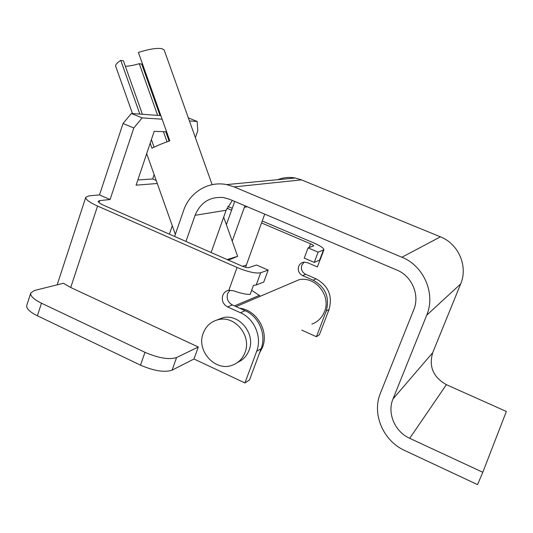 <?xml version="1.0" encoding="UTF-8"?>
<svg xmlns="http://www.w3.org/2000/svg" width="533" height="533" viewBox="0 0 533 533"><rect width="100%" height="100%" fill="white"/><g stroke="black" fill="none" stroke-linecap="round" stroke-linejoin="round"><path stroke-width="0.8" d="M259.424 353.252L262.502 347.369C269.125 331.186 256.699 309.986 239.67 308.221M311.872 324.117C317.841 321.865 322.059 317.695 324.517 311.605C331.326 295.775 315.496 276.021 299.126 279.712L290.532 283.383M185.957 241.449L195.091 215.312C200.521 202.367 209.989 196.45 223.514 197.556L229.723 199.322L396.865 270.051C411.869 276.007 420.011 295.022 413.788 309.646L380.402 393.234C371.694 413.841 383.114 440.858 404.714 450.505L477.541 484.61L482.805 472.278L409.697 438.313C394.84 431.743 386.951 413.128 392.988 398.984L426.693 315.216C435.887 293.81 423.902 265.88 401.895 257.246L234.134 186.896L226.605 184.605C208.436 180.814 189.608 192.34 183.652 210.375L174.604 236.465M245.56 267.28L264.721 214.133M260.477 296.188L251.656 290.332M482.805 472.278L506.35 411.469L446.394 384.679C433.209 377.244 428.652 366.571 432.716 352.673L460.665 283.936C468.26 266.42 458.5 243.781 440.438 236.839L301.531 179.874L295.242 178.009C289.206 176.916 283.363 177.476 277.706 179.694M226.385 224.713L234.713 201.441M244.947 205.765L232.228 241.116M211.121 252.509L226.125 210.249L232.341 200.435M227.158 259.558L237.631 256.3L230.822 259.185L228.81 259.778L228.617 259.245M125.355 66.259C129.106 66.172 133.743 65.312 139.266 63.674L157.641 115.381M163.431 131.671L167.042 141.838M228.81 259.778L232.814 258.025L227.371 259.651M164.371 50.528L164.151 49.915L161.892 48.683C156.869 47.837 149.033 49.089 138.393 52.434L169.827 140.865C162.618 143.33 156.669 145.795 151.978 148.254L150.186 143.217M139.846 114.095L120.764 60.349C116.654 63.067 115.001 65.173 115.828 66.672L132.47 113.562M142.404 114.282L123.423 60.829L120.764 60.349M160.007 115.554L141.725 64.113L139.266 63.674M165.77 131.758L169.094 141.118M154.09 147.181L151.399 139.613M237.805 362.287C243.121 359.908 246.879 355.884 249.078 350.221C255.813 334.091 239.59 313.737 223.254 317.615L216.751 320.053M245.013 352.506C251.816 336.203 235.413 315.609 218.916 319.527C211.361 321.199 206.124 325.756 203.22 333.198C196.097 350.561 215.046 371.827 232.055 365.305C238.204 363.113 242.522 358.849 245.013 352.506M228.824 290.272L237.052 267.486C247.912 271.93 255.787 273.689 260.684 272.756L256.206 284.988L253.461 285.388L250.157 294.436C245.826 294.436 240.31 293.223 233.607 290.798L228.824 290.272C225.919 290.858 223.9 292.584 222.767 295.442C221.481 300.505 223.087 304.336 227.591 306.928L240.503 312.764C254.474 318.714 262.263 337.196 256.679 351.267L261.117 348.702C266.647 334.797 258.958 316.549 245.14 310.686L232.375 304.929C227.931 302.371 226.338 298.593 227.618 293.59L229.976 290.159M301.758 330.127L316.415 336.716L319.367 334.804L329.081 309.406C332.725 295.902 328.415 285.728 316.136 278.872L305.669 274.322C302.018 272.29 300.732 269.252 301.811 265.207L304.143 262.136M319.967 260.077L317.382 266.94L307.434 262.656L304.017 262.149C301.465 262.549 299.686 263.968 298.673 266.407C297.594 270.491 298.893 273.562 302.577 275.614L313.144 280.211C325.536 287.14 329.894 297.427 326.209 311.065L329.081 309.406M309.167 247.499L310.546 243.821L261.523 222.947M231.562 210.189L226.938 208.216M316.415 336.716L326.209 311.065M37.39 315.789L140.505 365.152L144.976 352.32L41.474 303.197L37.39 315.789C29.695 311.938 26.157 308.48 26.763 305.422L30.761 293.017C30.181 295.975 33.759 299.366 41.474 303.197M323.911 249.79L320.126 259.837L314.243 262.403L318.101 252.142L323.911 249.79C323.911 248.191 320.466 245.88 313.577 242.841L262.229 221.008M227.851 206.391L232.248 208.263M310.546 243.821C312.631 244.74 313.677 245.44 313.671 245.92L308.081 247.865L318.101 252.142M260.684 272.756L268.159 270.078L263.762 282.05L256.206 284.988M237.052 267.486L97.566 206.051L70.716 287.507L63.407 283.289L34.465 290.472L30.761 293.017M133.816 127.973L123.023 123.496L131.385 113.489L142.118 117.9L133.816 127.973L110.084 199.529L99.664 200.608L98.279 201.254C98.152 202.254 99.991 203.619 103.788 205.338L241.749 265.974C244.987 267.3 247.359 267.832 248.871 267.573L256.573 265.008L268.159 270.078M110.084 199.529L99.511 194.905L88.898 195.884L85.78 197.29C85.493 199.422 89.424 202.34 97.566 206.051M157.288 183.499L136.102 185.171L154.177 131.338L166.602 131.791M195.384 137.641L197.79 130.658L197.177 121.444L188.342 117.86M142.118 117.9L162.125 119.185M189.442 120.944L197.177 121.444M131.385 113.489L160.853 115.614M154.13 174.597L152.658 178.961L137.847 179.967M167.642 134.702L167.235 135.888M123.023 123.496L99.511 194.905M193.985 358.995L198.296 347.01L176.576 357.55L172.099 370.149L193.985 358.995L244.92 382.947L249.484 379.996L261.117 348.702M172.099 370.149C164.67 372.667 154.137 371.008 140.505 365.152M244.92 382.947L256.679 351.267M198.296 347.01L70.716 287.507M156.216 180.474L152.658 178.961M144.976 352.32C158.654 358.163 169.188 359.908 176.576 357.55M308.081 247.865L304.256 258.105L314.243 262.403M409.697 438.313L446.394 384.679M392.988 398.984L432.716 352.673M426.693 315.216L460.665 283.936M401.895 257.246L440.438 236.839M234.134 186.896L301.531 179.874M234.513 305.895L259.025 295.542M242.575 266.313L246.219 265.134M244.347 207.277L247.352 206.784M195.091 215.312L226.125 210.249M313.144 280.211L316.136 278.872M302.577 275.614L305.669 274.322M319.534 260.344L323.331 250.263M240.503 312.764L245.14 310.686M227.591 306.928L232.375 304.929M169.381 234.167L172.286 225.759M99.664 200.608L99.011 202.587M236.059 306.595L299.126 279.712M226.605 184.605L295.242 178.009M175.337 234.353L146.688 153.637M237.631 256.3L223.687 217.124M212.127 184.671L164.151 49.915M223.254 317.615L218.916 319.527M57.171 284.835L85.78 197.29"/></g></svg>
